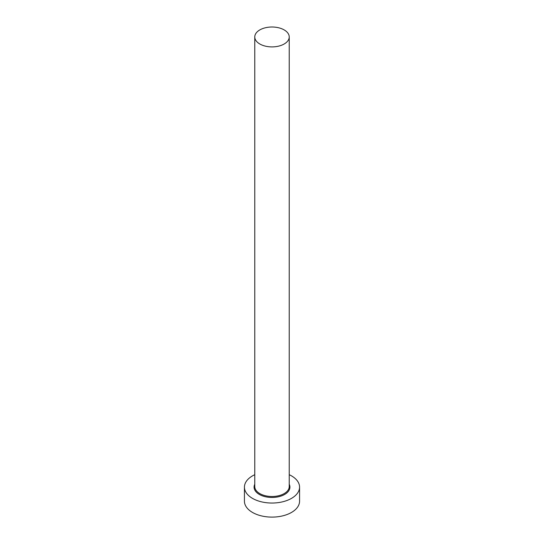 <?xml version="1.0" encoding="UTF-8"?>
<svg xmlns="http://www.w3.org/2000/svg" width="544" height="544" viewBox="0 0 544 544"><rect width="100%" height="100%" fill="white"/><g stroke="black" fill="none" stroke-linecap="round" stroke-linejoin="round"><path stroke-width="0.82" d="M259.814 43.989A17.231 9.948 0 0 0 278.596 46.145A17.231 9.948 0 0 0 289.231 36.958A17.231 9.948 0 0 0 284.186 29.92A17.231 9.948 0 0 0 265.404 27.764A17.231 9.948 0 0 0 254.769 36.958A17.231 9.948 0 0 0 259.814 43.989M254.769 474.701A27.567 15.919 0 0 0 244.433 487.125A27.567 15.919 0 0 0 252.504 498.379A27.567 15.919 0 0 0 282.547 501.826A27.567 15.919 0 0 0 299.567 487.125A27.567 15.919 0 0 0 291.496 475.871A27.567 15.919 0 0 0 289.231 474.701M244.433 487.125L244.433 501.187A27.567 15.919 0 0 0 252.504 512.441A27.567 15.919 0 0 0 282.547 515.896A27.567 15.919 0 0 0 299.567 501.187L299.567 487.125M289.231 484.282A17.918 10.343 180 0 1 281.085 496.04A17.918 10.343 180 0 1 259.332 494.435A17.918 10.343 180 0 1 254.769 484.282M254.769 36.958L254.769 486.56A17.231 9.948 0 0 0 259.814 493.592A17.231 9.948 0 0 0 278.596 495.747A17.231 9.948 0 0 0 289.231 486.56L289.231 36.958"/></g></svg>
